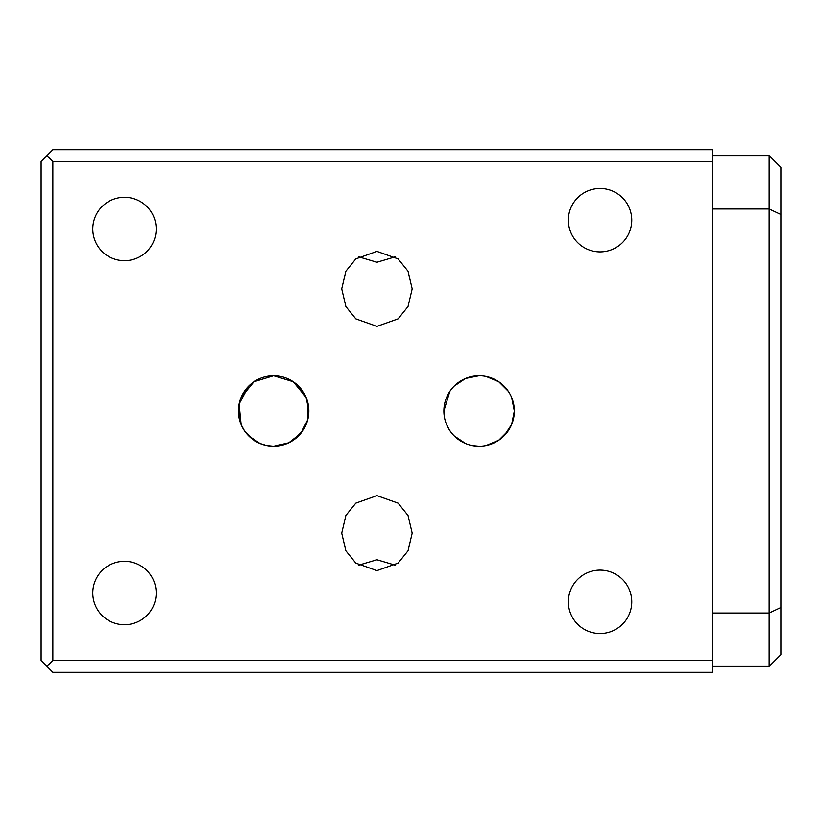 <?xml version="1.0" encoding="UTF-8"?>
<svg xmlns="http://www.w3.org/2000/svg" width="822" height="822" viewBox="0 0 822 822"><rect width="100%" height="100%" fill="white"/><g stroke="black" fill="none" stroke-linecap="round" stroke-linejoin="round"><path stroke-width="1.23" d="M253.988 381.737L273.613 375.767L253.967 381.757L241.103 397.416M239.079 404.023L239.068 417.946M241.103 424.573L244.37 430.656M248.706 435.917L260.029 443.5L266.657 445.534L273.613 446.233A35.233 35.233 0 0 0 308.836 411A35.233 35.233 0 0 0 273.613 375.767A35.233 35.233 0 0 0 238.38 411A35.233 35.233 0 0 0 273.613 446.233L288.769 442.801L300.811 433.389L307.757 419.652L308.137 404.023M253.977 440.253L244.36 430.636M241.113 424.594L239.068 404.044L248.727 386.063M376.949 251.388L398.084 258.879L408.031 271.229L412.171 288.871L408.031 306.514L398.084 318.864L376.949 326.365L355.813 318.864L345.867 306.514L341.716 288.871L345.867 271.229L355.813 258.879L376.949 251.388M358.68 256.824L376.949 262.249L395.218 256.824M376.949 570.612L355.813 563.121L345.867 550.771L341.716 533.129L345.867 515.486L355.813 503.136L376.949 495.635L398.084 503.136L408.031 515.486L412.171 533.129L408.031 550.771L398.084 563.121L376.949 570.612M395.218 565.176L376.949 559.751L358.68 565.176M508.376 430.605L498.707 440.273L486.018 445.545L498.718 440.263M465.581 443.531L454.186 435.896L463.146 442.4M444.568 417.925L443.88 411A35.233 35.233 0 0 0 479.113 446.233A35.233 35.233 0 0 0 514.336 411A35.233 35.233 0 0 0 479.113 375.767A35.233 35.233 0 0 0 443.88 411L444.568 417.915M446.582 424.532L449.85 430.615M472.177 445.545L479.113 446.233M504.009 435.917L511.623 424.553L514.336 411L511.623 397.447M293.228 381.737L273.613 375.767L293.248 381.757L306.113 397.416M600.06 570.119A31.709 31.709 0 0 0 568.351 601.817A31.709 31.709 0 0 0 600.06 633.526A31.709 31.709 0 0 0 631.769 601.817A31.709 31.709 0 0 0 600.06 570.119M600.06 188.474A31.709 31.709 0 0 0 568.351 220.183A31.709 31.709 0 0 0 600.06 251.881A31.709 31.709 0 0 0 631.769 220.183A31.709 31.709 0 0 0 600.06 188.474M124.471 561.313A31.709 31.709 0 0 0 92.773 593.011A31.709 31.709 0 0 0 124.471 624.72A31.709 31.709 0 0 0 156.18 593.011A31.709 31.709 0 0 0 124.471 561.313M124.471 197.28A31.709 31.709 0 0 0 92.773 228.989A31.709 31.709 0 0 0 124.471 260.687A31.709 31.709 0 0 0 156.18 228.989A31.709 31.709 0 0 0 124.471 197.28M508.376 391.395L498.707 381.727L486.018 376.455L498.718 381.737L508.386 391.406M472.177 376.455L479.113 375.767L465.581 378.469L454.186 386.104L462.765 379.795M444.568 404.075L443.88 411L449.85 391.385M46.967 666.406L41.1 660.539L41.1 161.461L52.844 149.717L712.787 149.717L712.787 161.461L52.844 161.461L52.844 660.539L712.787 660.539L712.787 672.283L52.844 672.283L46.967 666.406L52.844 660.539M712.787 161.461L712.787 660.539M712.787 155.594L769.156 155.594L780.9 167.339L780.9 654.661L769.156 666.406L712.787 666.406M712.787 613.027L769.156 613.027L769.156 208.973L712.787 208.973M780.9 214.501L769.156 208.973L769.156 155.594M769.156 666.406L769.156 613.027L780.9 607.499M46.967 155.594L52.844 161.461M280.559 445.534L287.207 443.5M293.238 440.253L302.856 430.636M306.103 424.594L308.147 417.946M308.836 411.021L306.103 397.396L298.489 386.063"/></g></svg>
